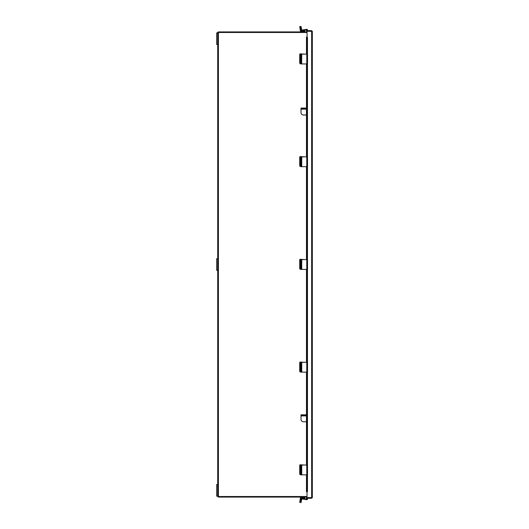 <?xml version="1.0" encoding="UTF-8"?>
<svg xmlns="http://www.w3.org/2000/svg" width="529" height="529" viewBox="0 0 529 529"><rect width="100%" height="100%" fill="white"/><g stroke="black" fill="none" stroke-linecap="round" stroke-linejoin="round"><path stroke-width="0.79" d="M306.999 32.481L217.717 32.481L217.717 484.498L216.672 484.498L216.672 496.129L217.717 496.129L217.717 484.498M216.672 496.129L217.717 496.129L217.717 496.519L306.999 496.519M306.575 491.825A0.774 0.39 -90 0 0 306.965 491.044L307.468 491.044A0.774 0.39 90 0 1 307.078 491.825L307.118 491.818M307.118 37.109L306.999 31.29L312.328 31.337L312.328 497.591L306.999 497.637L307.051 491.825M312.328 497.591L311.647 498.272L306.999 498.272L306.999 497.69A0.648 0.648 0 0 0 306.562 498.668L307.118 498.272M311.647 498.272L311.647 497.69L306.999 497.69M312.328 31.337L311.647 30.656L306.999 30.656L306.999 31.237L311.746 31.337M311.647 30.656L311.647 31.237M306.999 31.224A0.648 0.648 0 0 1 306.562 30.259L306.965 29.558L307.468 29.849L307.118 30.656M306.47 54.137L306.47 37.103L307.078 37.103A0.774 0.39 90 0 1 307.468 37.883L306.965 37.883A0.774 0.39 -90 0 0 306.575 37.103M306.965 491.044L306.965 474.863M306.965 465.057L306.965 372.132M306.965 362.325L306.965 269.406M306.965 259.594L306.965 166.675M306.965 156.868L306.965 63.943M306.965 54.137L306.965 37.883M307.468 491.044L307.468 474.863M307.468 465.057L307.468 372.132M307.468 362.325L307.468 269.406M307.468 259.594L307.468 166.675M307.468 156.868L307.468 63.943M307.468 54.137L307.468 37.883M307.078 498.411L307.468 499.078L306.965 499.369L306.575 498.702M304.942 497.095L304.942 497.901L301.219 497.961L300.505 502.457L299.712 502.332L300.426 497.835A0.873 0.873 0 0 1 301.285 497.095M299.864 501.38L301.226 501.591L301.074 502.55L299.712 502.332L300.505 502.457L301.08 498.847A0.641 0.641 0 0 1 301.814 498.311L306.813 499.105M307.356 498.272L307.501 498.893A0.641 0.641 0 0 1 306.774 499.674L301.728 498.88L301.226 501.591M299.712 502.332L301.074 502.55M300.505 26.543L299.712 26.668L301.074 26.45L300.505 26.543L301.074 26.45L301.226 27.409L300.657 27.495L300.505 26.543L301.074 26.45M306.767 29.908L301.814 30.689A0.641 0.641 0 0 1 301.08 30.153L301.285 31.099L304.942 31.099L304.942 31.905M301.08 30.153L300.657 27.495L299.864 27.62L300.426 31.165A0.873 0.873 0 0 0 301.285 31.905M299.864 27.62L299.712 26.668M301.226 27.409L301.728 30.12L306.774 29.326A0.641 0.641 0 0 1 307.501 30.107L307.369 30.656M306.999 497.095L218.298 497.095L218.298 496.519M218.298 32.481L218.298 31.905L306.999 31.905M301.728 63.943L306.774 63.943L306.774 54.137L301.649 54.137L301.649 63.943L301.728 54.137M301.649 63.943L300.657 63.943L300.505 62.977L300.505 55.102L300.657 54.137L301.649 54.137M301.523 59.572L301.358 63.394L301.199 59.572M304.942 54.137L301.219 53.898L301.074 55.102L300.505 55.102M300.505 62.977L301.074 62.977L301.074 55.102M301.074 62.977L301.226 63.943M306.774 54.137L307.514 54.137L307.514 63.943L306.774 63.943M300.538 63.592L299.864 63.592L299.712 62.62L299.712 54.864L299.864 53.898L301.219 53.898M300.657 53.898L300.505 54.864L299.712 54.864M299.712 62.62L300.505 62.62L300.505 54.864M306.47 421.778L303.454 421.778A2.44 2.44 0 0 1 301.008 419.332L301.008 415.906L305.894 415.906L305.894 415.285L306.47 415.285M301.008 415.285L301.008 414.822L305.894 414.822L305.894 415.285L301.008 415.285L301.008 415.906M216.672 32.871L217.717 32.871L216.672 32.871L216.672 44.502L217.717 44.502M304.942 156.868L301.219 156.63L301.649 156.868L301.649 166.675L306.774 166.675L306.774 156.868L301.649 156.868M300.538 166.318L299.864 166.318L299.712 165.352L299.712 157.596L299.864 156.63L301.219 156.63M300.657 156.63L300.505 157.596L299.712 157.596M299.712 165.352L300.505 165.352L300.505 157.596M304.942 259.594L301.219 259.355L301.649 259.594L301.649 269.406L306.774 269.406L306.774 259.594L301.649 259.594M300.538 269.049L299.864 269.049L299.712 268.077L299.712 260.328L299.864 259.355L301.219 259.355M300.657 259.355L300.505 260.328L299.712 260.328M299.712 268.077L300.505 268.077L300.505 260.328M304.942 362.325L301.219 362.087L301.649 362.325L301.649 372.132L306.774 372.132L306.774 362.325L301.649 362.325M300.538 371.781L299.864 371.781L299.712 370.809L299.712 363.059L299.864 362.087L301.219 362.087M300.657 362.087L300.505 363.059L299.712 363.059M299.712 370.809L300.505 370.809L300.505 363.059M304.942 465.057L301.219 464.819L301.649 465.057L301.649 474.863L306.774 474.863L306.774 465.057L301.649 465.057M300.538 474.506L299.864 474.506L299.712 473.541L299.712 465.784L299.864 464.819L301.219 464.819M300.657 464.819L300.505 465.784L299.712 465.784M299.712 473.541L300.505 473.541L300.505 465.784M300.657 156.868L301.226 156.868L301.074 157.834L300.505 157.834L300.657 156.868M301.649 166.675L300.657 166.675L300.505 165.703L300.505 157.834M301.523 162.304L301.358 166.126L301.199 162.304M300.505 165.703L301.074 165.703L301.074 157.834M301.074 165.703L301.226 166.675M306.774 156.868L307.514 156.868L307.514 166.675L306.774 166.675M300.657 259.594L301.226 259.594L301.074 260.566L300.505 260.566L300.657 259.594M301.649 269.406L300.657 269.406L300.505 268.434L300.505 260.566M301.523 265.036L301.358 268.851L301.199 265.036M300.505 268.434L301.074 268.434L301.074 260.566M301.074 268.434L301.226 269.406M306.774 259.594L307.514 259.594L307.514 269.406L306.774 269.406M300.657 362.325L301.226 362.325L301.074 363.297L300.505 363.297L300.657 362.325M301.649 372.132L300.657 372.132L300.505 371.166L300.505 363.297M301.523 367.767L301.358 371.583L301.199 367.767M300.505 371.166L301.074 371.166L301.074 363.297M301.074 371.166L301.226 372.132M306.774 362.325L307.514 362.325L307.514 372.132L306.774 372.132M300.657 465.057L301.226 465.057L301.074 466.023L300.505 466.023L300.657 465.057M301.649 474.863L300.657 474.863L300.505 473.898L300.505 466.023M301.523 470.493L301.358 474.315L301.199 470.493M300.505 473.898L301.074 473.898L301.074 466.023M301.074 473.898L301.226 474.863M306.774 465.057L307.514 465.057L307.514 474.863L306.774 474.863M217.717 258.688L216.672 258.688L216.672 270.312L217.717 270.312M306.47 115.011L303.454 115.011A2.44 2.44 0 0 1 301.008 112.571L301.008 109.146L305.894 109.146L305.894 108.524L306.47 108.524M301.008 108.524L301.008 108.061L305.894 108.061L305.894 108.524L301.008 108.524L301.008 109.146M218.398 496.519L218.398 32.481M311.647 31.29L311.647 497.637M307.078 30.517L306.575 30.226M306.562 491.825L306.562 474.863M306.562 465.057L306.562 372.132M306.562 362.325L306.562 269.406M306.562 259.594L306.562 166.675M306.562 156.868L306.562 63.943M306.562 54.137L306.562 37.103M307.501 63.943L307.501 54.137M306.436 421.778L306.436 415.285M301.728 166.675L301.728 156.868M307.501 166.675L307.501 156.868M301.728 269.406L301.728 259.594M307.501 269.406L307.501 259.594M301.728 372.132L301.728 362.325M307.501 372.132L307.501 362.325M301.728 474.863L301.728 465.057M307.501 474.863L307.501 465.057M306.436 115.011L306.436 108.524M306.47 63.943L306.47 156.868M306.47 166.675L306.47 259.594M306.47 269.406L306.47 362.325M306.47 372.132L306.47 465.057M306.47 474.863L306.47 491.825"/></g></svg>
